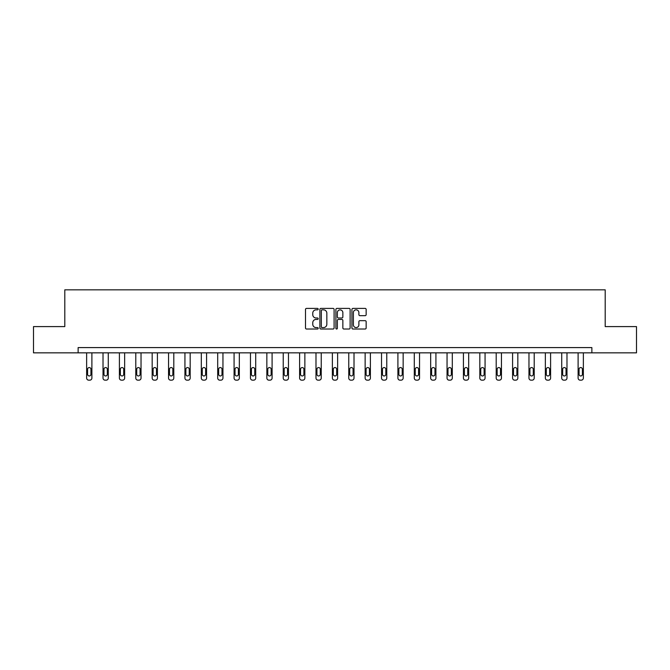 <?xml version="1.0" encoding="UTF-8"?>
<svg xmlns="http://www.w3.org/2000/svg" width="670" height="670" viewBox="0 0 670 670"><rect width="100%" height="100%" fill="white"/><g stroke="black" fill="none" stroke-linecap="round" stroke-linejoin="round"><path stroke-width="1" d="M318.2 309.13A0.72 0.72 0 0 0 317.479 308.401L306.525 308.401A1.03 1.03 0 0 0 305.495 309.431L305.495 327.99A1.03 1.03 0 0 0 306.525 329.02L317.479 329.02A0.72 0.72 0 0 0 318.2 328.3A0.72 0.72 0 0 0 317.479 327.58L316.056 327.58A3.3 3.3 0 0 1 312.764 324.28L312.764 322.731A3.3 3.3 0 0 1 316.056 319.431L317.479 319.431A0.72 0.72 0 0 0 318.2 318.711A0.72 0.72 0 0 0 317.479 317.99L316.056 317.99A3.3 3.3 0 0 1 312.764 314.691L312.764 313.15A3.3 3.3 0 0 1 316.056 309.85L317.479 309.85A0.72 0.72 0 0 0 318.2 309.13M365.125 315.671A1.03 1.03 0 0 0 366.155 314.64L366.155 309.431A1.03 1.03 0 0 0 365.125 308.401L352.964 308.401A1.03 1.03 0 0 0 351.934 309.431L351.934 327.99A1.03 1.03 0 0 0 352.964 329.02L365.125 329.02A1.03 1.03 0 0 0 366.155 327.99L366.155 321.701A1.03 1.03 0 0 0 365.125 320.67L359.916 320.67A1.03 1.03 0 0 0 358.885 321.701L358.885 324.816A2.755 2.755 0 0 1 356.13 327.58A2.755 2.755 0 0 1 353.375 324.816L353.375 312.605A2.755 2.755 0 0 1 356.13 309.85A2.755 2.755 0 0 1 358.885 312.605L358.885 314.64A1.03 1.03 0 0 0 359.916 315.671L365.125 315.671M78.13 352.839L33.5 352.839L33.5 326.591L64.797 326.591L64.797 289.834L605.203 289.834L605.203 326.591L636.5 326.591L636.5 352.839L591.87 352.839L591.87 347.588L78.13 347.588L78.13 352.839L591.87 352.839M334.096 309.431A1.03 1.03 0 0 0 333.065 308.401L320.905 308.401A1.03 1.03 0 0 0 319.875 309.431L319.875 327.99A1.03 1.03 0 0 0 320.905 329.02L333.065 329.02A1.03 1.03 0 0 0 334.096 327.99L334.096 309.431M336.935 308.401L349.095 308.401A1.03 1.03 0 0 1 350.125 309.431L350.125 327.99A1.03 1.03 0 0 1 349.095 329.02L343.894 329.02A1.03 1.03 0 0 1 342.856 327.99L342.856 320.461A1.03 1.03 0 0 0 341.826 319.431L338.375 319.431A1.03 1.03 0 0 0 337.345 320.461L337.345 328.3A0.72 0.72 0 0 1 336.625 329.02A0.72 0.72 0 0 1 335.904 328.3L335.904 309.431A1.03 1.03 0 0 1 336.935 308.401M322.036 309.85A0.72 0.72 0 0 0 321.315 310.57L321.315 326.859A0.72 0.72 0 0 0 322.036 327.58L323.535 327.58A3.3 3.3 0 0 0 326.834 324.28L326.834 313.15A3.3 3.3 0 0 0 323.535 309.85L322.036 309.85M342.856 312.656A2.755 2.755 0 0 0 340.1 309.9A2.755 2.755 0 0 0 337.345 312.656L337.345 316.96A1.03 1.03 0 0 0 338.375 317.99L341.826 317.99A1.03 1.03 0 0 0 342.856 316.96L342.856 312.656M91.891 352.839L91.891 378.064A2.102 2.102 0 0 1 89.788 380.166L88.742 380.166A2.102 2.102 0 0 1 86.639 378.064L86.639 352.839M90.944 374.287L90.944 369.245A1.683 1.683 0 0 0 89.261 367.562A1.683 1.683 0 0 0 87.586 369.245L87.586 374.287A1.683 1.683 0 0 0 89.261 375.971A1.683 1.683 0 0 0 90.944 374.287M108.272 352.839L108.272 378.064A2.102 2.102 0 0 1 106.17 380.166L105.123 380.166A2.102 2.102 0 0 1 103.021 378.064L103.021 352.839M107.326 374.287L107.326 369.245A1.683 1.683 0 0 0 105.642 367.562A1.683 1.683 0 0 0 103.967 369.245L103.967 374.287A1.683 1.683 0 0 0 105.642 375.971A1.683 1.683 0 0 0 107.326 374.287M124.654 352.839L124.654 378.064A2.102 2.102 0 0 1 122.551 380.166L121.505 380.166A2.102 2.102 0 0 1 119.402 378.064L119.402 352.839M123.707 374.287L123.707 369.245A1.683 1.683 0 0 0 122.032 367.562A1.683 1.683 0 0 0 120.349 369.245L120.349 374.287A1.683 1.683 0 0 0 122.032 375.971A1.683 1.683 0 0 0 123.707 374.287M141.035 352.839L141.035 378.064A2.102 2.102 0 0 1 138.933 380.166L137.886 380.166A2.102 2.102 0 0 1 135.784 378.064L135.784 352.839M140.089 374.287L140.089 369.245A1.683 1.683 0 0 0 138.414 367.562A1.683 1.683 0 0 0 136.73 369.245L136.73 374.287A1.683 1.683 0 0 0 138.414 375.971A1.683 1.683 0 0 0 140.089 374.287M157.417 352.839L157.417 378.064A2.102 2.102 0 0 1 155.314 380.166L154.267 380.166A2.102 2.102 0 0 1 152.165 378.064L152.165 352.839M156.47 374.287L156.47 369.245A1.683 1.683 0 0 0 154.795 367.562A1.683 1.683 0 0 0 153.112 369.245L153.112 374.287A1.683 1.683 0 0 0 154.795 375.971A1.683 1.683 0 0 0 156.47 374.287M173.798 352.839L173.798 378.064A2.102 2.102 0 0 1 171.704 380.166L170.649 380.166A2.102 2.102 0 0 1 168.547 378.064L168.547 352.839M172.852 374.287L172.852 369.245A1.683 1.683 0 0 0 171.177 367.562A1.683 1.683 0 0 0 169.493 369.245L169.493 374.287A1.683 1.683 0 0 0 171.177 375.971A1.683 1.683 0 0 0 172.852 374.287M190.18 352.839L190.18 378.064A2.102 2.102 0 0 1 188.086 380.166L187.03 380.166A2.102 2.102 0 0 1 184.937 378.064L184.937 352.839M189.242 374.287L189.242 369.245A1.683 1.683 0 0 0 187.558 367.562A1.683 1.683 0 0 0 185.875 369.245L185.875 374.287A1.683 1.683 0 0 0 187.558 375.971A1.683 1.683 0 0 0 189.242 374.287M206.569 352.839L206.569 378.064A2.102 2.102 0 0 1 204.467 380.166L203.412 380.166A2.102 2.102 0 0 1 201.318 378.064L201.318 352.839M205.623 374.287L205.623 369.245A1.683 1.683 0 0 0 203.94 367.562A1.683 1.683 0 0 0 202.256 369.245L202.256 374.287A1.683 1.683 0 0 0 203.94 375.971A1.683 1.683 0 0 0 205.623 374.287M222.951 352.839L222.951 378.064A2.102 2.102 0 0 1 220.849 380.166L219.802 380.166A2.102 2.102 0 0 1 217.7 378.064L217.7 352.839M222.004 374.287L222.004 369.245A1.683 1.683 0 0 0 220.321 367.562A1.683 1.683 0 0 0 218.646 369.245L218.646 374.287A1.683 1.683 0 0 0 220.321 375.971A1.683 1.683 0 0 0 222.004 374.287M239.332 352.839L239.332 378.064A2.102 2.102 0 0 1 237.23 380.166L236.183 380.166A2.102 2.102 0 0 1 234.081 378.064L234.081 352.839M238.386 374.287L238.386 369.245A1.683 1.683 0 0 0 236.703 367.562A1.683 1.683 0 0 0 235.028 369.245L235.028 374.287A1.683 1.683 0 0 0 236.703 375.971A1.683 1.683 0 0 0 238.386 374.287M255.714 352.839L255.714 378.064A2.102 2.102 0 0 1 253.612 380.166L252.565 380.166A2.102 2.102 0 0 1 250.463 378.064L250.463 352.839M254.767 374.287L254.767 369.245A1.683 1.683 0 0 0 253.084 367.562A1.683 1.683 0 0 0 251.409 369.245L251.409 374.287A1.683 1.683 0 0 0 253.084 375.971A1.683 1.683 0 0 0 254.767 374.287M272.095 352.839L272.095 378.064A2.102 2.102 0 0 1 269.993 380.166L268.946 380.166A2.102 2.102 0 0 1 266.844 378.064L266.844 352.839M271.149 374.287L271.149 369.245A1.683 1.683 0 0 0 269.474 367.562A1.683 1.683 0 0 0 267.791 369.245L267.791 374.287A1.683 1.683 0 0 0 269.474 375.971A1.683 1.683 0 0 0 271.149 374.287M288.477 352.839L288.477 378.064A2.102 2.102 0 0 1 286.375 380.166L285.328 380.166A2.102 2.102 0 0 1 283.226 378.064L283.226 352.839M287.531 374.287L287.531 369.245A1.683 1.683 0 0 0 285.856 367.562A1.683 1.683 0 0 0 284.172 369.245L284.172 374.287A1.683 1.683 0 0 0 285.856 375.971A1.683 1.683 0 0 0 287.531 374.287M304.858 352.839L304.858 378.064A2.102 2.102 0 0 1 302.756 380.166L301.709 380.166A2.102 2.102 0 0 1 299.607 378.064L299.607 352.839M303.912 374.287L303.912 369.245A1.683 1.683 0 0 0 302.237 367.562A1.683 1.683 0 0 0 300.554 369.245L300.554 374.287A1.683 1.683 0 0 0 302.237 375.971A1.683 1.683 0 0 0 303.912 374.287M321.24 352.839L321.24 378.064A2.102 2.102 0 0 1 319.146 380.166L318.091 380.166A2.102 2.102 0 0 1 315.989 378.064L315.989 352.839M320.302 374.287L320.302 369.245A1.683 1.683 0 0 0 318.618 367.562A1.683 1.683 0 0 0 316.935 369.245L316.935 374.287A1.683 1.683 0 0 0 318.618 375.971A1.683 1.683 0 0 0 320.302 374.287M337.621 352.839L337.621 378.064A2.102 2.102 0 0 1 335.528 380.166L334.472 380.166A2.102 2.102 0 0 1 332.379 378.064L332.379 352.839M336.683 374.287L336.683 369.245A1.683 1.683 0 0 0 335 367.562A1.683 1.683 0 0 0 333.317 369.245L333.317 374.287A1.683 1.683 0 0 0 335 375.971A1.683 1.683 0 0 0 336.683 374.287M354.011 352.839L354.011 378.064A2.102 2.102 0 0 1 351.909 380.166L350.854 380.166A2.102 2.102 0 0 1 348.76 378.064L348.76 352.839M353.065 374.287L353.065 369.245A1.683 1.683 0 0 0 351.382 367.562A1.683 1.683 0 0 0 349.698 369.245L349.698 374.287A1.683 1.683 0 0 0 351.382 375.971A1.683 1.683 0 0 0 353.065 374.287M370.393 352.839L370.393 378.064A2.102 2.102 0 0 1 368.291 380.166L367.244 380.166A2.102 2.102 0 0 1 365.142 378.064L365.142 352.839M369.446 374.287L369.446 369.245A1.683 1.683 0 0 0 367.763 367.562A1.683 1.683 0 0 0 366.088 369.245L366.088 374.287A1.683 1.683 0 0 0 367.763 375.971A1.683 1.683 0 0 0 369.446 374.287M386.774 352.839L386.774 378.064A2.102 2.102 0 0 1 384.672 380.166L383.625 380.166A2.102 2.102 0 0 1 381.523 378.064L381.523 352.839M385.828 374.287L385.828 369.245A1.683 1.683 0 0 0 384.144 367.562A1.683 1.683 0 0 0 382.47 369.245L382.47 374.287A1.683 1.683 0 0 0 384.144 375.971A1.683 1.683 0 0 0 385.828 374.287M403.156 352.839L403.156 378.064A2.102 2.102 0 0 1 401.054 380.166L400.007 380.166A2.102 2.102 0 0 1 397.905 378.064L397.905 352.839M402.209 374.287L402.209 369.245A1.683 1.683 0 0 0 400.526 367.562A1.683 1.683 0 0 0 398.851 369.245L398.851 374.287A1.683 1.683 0 0 0 400.526 375.971A1.683 1.683 0 0 0 402.209 374.287M419.537 352.839L419.537 378.064A2.102 2.102 0 0 1 417.435 380.166L416.388 380.166A2.102 2.102 0 0 1 414.286 378.064L414.286 352.839M418.591 374.287L418.591 369.245A1.683 1.683 0 0 0 416.916 367.562A1.683 1.683 0 0 0 415.233 369.245L415.233 374.287A1.683 1.683 0 0 0 416.916 375.971A1.683 1.683 0 0 0 418.591 374.287M435.919 352.839L435.919 378.064A2.102 2.102 0 0 1 433.817 380.166L432.77 380.166A2.102 2.102 0 0 1 430.668 378.064L430.668 352.839M434.972 374.287L434.972 369.245A1.683 1.683 0 0 0 433.297 367.562A1.683 1.683 0 0 0 431.614 369.245L431.614 374.287A1.683 1.683 0 0 0 433.297 375.971A1.683 1.683 0 0 0 434.972 374.287M452.3 352.839L452.3 378.064A2.102 2.102 0 0 1 450.198 380.166L449.151 380.166A2.102 2.102 0 0 1 447.049 378.064L447.049 352.839M451.354 374.287L451.354 369.245A1.683 1.683 0 0 0 449.679 367.562A1.683 1.683 0 0 0 447.995 369.245L447.995 374.287A1.683 1.683 0 0 0 449.679 375.971A1.683 1.683 0 0 0 451.354 374.287M468.682 352.839L468.682 378.064A2.102 2.102 0 0 1 466.588 380.166L465.533 380.166A2.102 2.102 0 0 1 463.431 378.064L463.431 352.839M467.744 374.287L467.744 369.245A1.683 1.683 0 0 0 466.06 367.562A1.683 1.683 0 0 0 464.377 369.245L464.377 374.287A1.683 1.683 0 0 0 466.06 375.971A1.683 1.683 0 0 0 467.744 374.287M485.063 352.839L485.063 378.064A2.102 2.102 0 0 1 482.969 380.166L481.914 380.166A2.102 2.102 0 0 1 479.82 378.064L479.82 352.839M484.125 374.287L484.125 369.245A1.683 1.683 0 0 0 482.442 367.562A1.683 1.683 0 0 0 480.758 369.245L480.758 374.287A1.683 1.683 0 0 0 482.442 375.971A1.683 1.683 0 0 0 484.125 374.287M501.453 352.839L501.453 378.064A2.102 2.102 0 0 1 499.351 380.166L498.296 380.166A2.102 2.102 0 0 1 496.202 378.064L496.202 352.839M500.507 374.287L500.507 369.245A1.683 1.683 0 0 0 498.823 367.562A1.683 1.683 0 0 0 497.148 369.245L497.148 374.287A1.683 1.683 0 0 0 498.823 375.971A1.683 1.683 0 0 0 500.507 374.287M517.835 352.839L517.835 378.064A2.102 2.102 0 0 1 515.732 380.166L514.686 380.166A2.102 2.102 0 0 1 512.583 378.064L512.583 352.839M516.888 374.287L516.888 369.245A1.683 1.683 0 0 0 515.205 367.562A1.683 1.683 0 0 0 513.53 369.245L513.53 374.287A1.683 1.683 0 0 0 515.205 375.971A1.683 1.683 0 0 0 516.888 374.287M534.216 352.839L534.216 378.064A2.102 2.102 0 0 1 532.114 380.166L531.067 380.166A2.102 2.102 0 0 1 528.965 378.064L528.965 352.839M533.27 374.287L533.27 369.245A1.683 1.683 0 0 0 531.586 367.562A1.683 1.683 0 0 0 529.911 369.245L529.911 374.287A1.683 1.683 0 0 0 531.586 375.971A1.683 1.683 0 0 0 533.27 374.287M550.598 352.839L550.598 378.064A2.102 2.102 0 0 1 548.495 380.166L547.449 380.166A2.102 2.102 0 0 1 545.346 378.064L545.346 352.839M549.651 374.287L549.651 369.245A1.683 1.683 0 0 0 547.968 367.562A1.683 1.683 0 0 0 546.293 369.245L546.293 374.287A1.683 1.683 0 0 0 547.968 375.971A1.683 1.683 0 0 0 549.651 374.287M566.979 352.839L566.979 378.064A2.102 2.102 0 0 1 564.877 380.166L563.83 380.166A2.102 2.102 0 0 1 561.728 378.064L561.728 352.839M566.033 374.287L566.033 369.245A1.683 1.683 0 0 0 564.358 367.562A1.683 1.683 0 0 0 562.674 369.245L562.674 374.287A1.683 1.683 0 0 0 564.358 375.971A1.683 1.683 0 0 0 566.033 374.287M583.361 352.839L583.361 378.064A2.102 2.102 0 0 1 581.259 380.166L580.212 380.166A2.102 2.102 0 0 1 578.11 378.064L578.11 352.839M582.414 374.287L582.414 369.245A1.683 1.683 0 0 0 580.739 367.562A1.683 1.683 0 0 0 579.056 369.245L579.056 374.287A1.683 1.683 0 0 0 580.739 375.971A1.683 1.683 0 0 0 582.414 374.287"/></g></svg>
